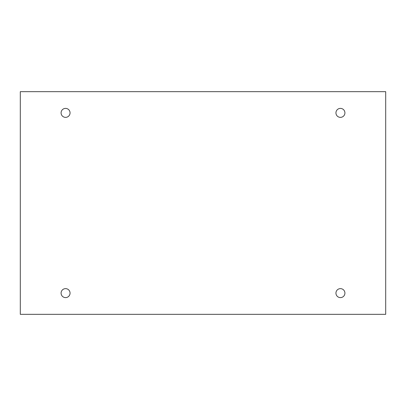 <?xml version="1.0" encoding="UTF-8"?>
<svg xmlns="http://www.w3.org/2000/svg" width="406" height="406" viewBox="0 0 406 406"><rect width="100%" height="100%" fill="white"/><g stroke="black" fill="none" stroke-linecap="round" stroke-linejoin="round"><path stroke-width="0.61" d="M385.7 91.665L20.3 91.665L20.3 314.335L385.7 314.335L385.7 91.665M70.055 112.873A4.486 4.486 0 0 0 63.326 108.991A4.486 4.486 0 0 0 63.326 116.761A4.486 4.486 0 0 0 70.055 112.873M344.917 112.873A4.486 4.486 0 0 0 338.188 108.991A4.486 4.486 0 0 0 338.188 116.761A4.486 4.486 0 0 0 344.917 112.873M344.917 293.127A4.486 4.486 0 0 0 338.188 289.239A4.486 4.486 0 0 0 338.188 297.009A4.486 4.486 0 0 0 344.917 293.127M70.055 293.127A4.486 4.486 0 0 0 63.326 289.239A4.486 4.486 0 0 0 63.326 297.009A4.486 4.486 0 0 0 70.055 293.127"/></g></svg>
